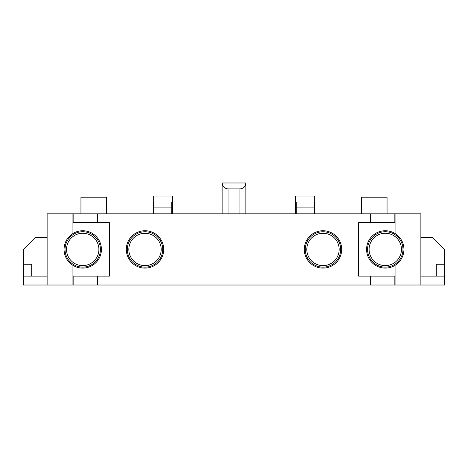 <?xml version="1.0" encoding="UTF-8"?>
<svg xmlns="http://www.w3.org/2000/svg" width="468" height="468" viewBox="0 0 468 468"><rect width="100%" height="100%" fill="white"/><g stroke="black" fill="none" stroke-linecap="round" stroke-linejoin="round"><path stroke-width="0.7" d="M31.707 276.12L31.707 264.256L23.4 264.256L23.4 249.426L35.264 237.557L47.128 237.557M72.938 222.727L72.938 233.509A18.685 18.685 0 0 1 101.41 249.426A18.685 18.685 0 0 1 72.938 265.344L72.938 276.12L109.418 276.12L109.418 222.727L72.938 222.727L72.938 213.829L47.128 213.829L47.128 276.12L23.4 276.12L23.4 264.256M23.4 276.12L23.4 285.018L444.6 285.018L444.6 264.256L436.293 264.256L436.293 276.12M222.136 213.829L222.136 182.982C222.511 186.556 224.488 188.534 228.068 188.914L228.068 213.829M239.932 213.829L239.932 188.914C243.512 188.534 245.489 186.556 245.864 182.982L245.864 213.829M239.932 188.914L228.068 188.914M245.864 182.982L222.136 182.982M420.872 237.557L432.736 237.557L444.6 249.426L444.6 264.256M296.291 213.829L296.291 201.965L314.086 201.965L314.086 213.829M296.291 207.897L314.086 207.897M295.694 213.829L295.694 196.034L314.683 196.034L314.683 213.829M295.694 203.153L296.291 203.153M314.086 203.153L314.683 203.153M295.694 204.925L296.291 204.925M314.086 204.925L314.683 204.925M295.694 198.999L314.683 198.999M361.548 213.829L361.548 197.221L387.054 197.221L387.054 213.829M171.709 213.829L171.709 201.965L153.913 201.965L153.913 213.829M171.709 207.897L153.913 207.897M172.306 213.829L172.306 196.034L153.317 196.034L153.317 213.829M172.306 198.999L153.317 198.999M172.306 204.925L171.709 204.925M153.913 204.925L153.317 204.925M172.306 203.153L171.709 203.153M153.913 203.153L153.317 203.153M106.452 213.829L106.452 197.221L80.946 197.221L80.946 213.829M395.062 265.344C400.772 261.565 403.738 256.259 403.966 249.426C403.738 242.588 400.772 237.282 395.062 233.509A18.685 18.685 0 0 0 366.59 249.426A18.685 18.685 0 0 0 395.062 265.344L395.062 285.018M72.938 233.509C67.228 237.282 64.262 242.588 64.034 249.426C64.262 256.259 67.228 261.565 72.938 265.344M322.984 268.111A18.685 18.685 0 0 0 341.675 249.426A18.685 18.685 0 0 0 322.984 230.736A18.685 18.685 0 0 0 304.299 249.426A18.685 18.685 0 0 0 322.984 268.111M145.016 268.111A18.685 18.685 0 0 0 163.701 249.426A18.685 18.685 0 0 0 145.016 230.736A18.685 18.685 0 0 0 126.325 249.426A18.685 18.685 0 0 0 145.016 268.111M395.062 276.12L358.582 276.12L358.582 222.727L395.062 222.727L395.062 233.509M72.938 213.829L420.872 213.829L420.872 285.018M358.582 276.12L358.582 222.727M444.6 276.12L420.872 276.12M395.062 213.829L395.062 222.727M394.173 213.829L394.173 222.727M370.445 213.829L370.445 222.727M73.827 213.829L73.827 222.727M97.555 213.829L97.555 222.727M47.128 276.12L47.128 285.018M72.938 276.12L72.938 285.018M394.173 276.12L394.173 285.018M370.445 276.12L370.445 285.018M73.827 276.12L73.827 285.018M97.555 276.12L97.555 285.018M109.418 276.12L109.418 222.727M145.016 231.771A17.685 17.685 180 0 0 127.331 249.456A17.685 17.685 180 0 0 145.016 267.14A17.69 17.69 180 0 0 162.706 249.45A17.69 17.69 180 0 0 145.016 231.759A17.69 17.69 180 0 0 127.325 249.45A17.69 17.69 180 0 0 145.016 267.14A17.685 17.685 180 0 0 162.7 249.456A17.685 17.685 180 0 0 145.016 231.771A17.685 17.685 180 0 1 162.7 249.456A17.685 17.685 180 0 1 145.016 267.14M385.275 267.117A17.69 17.69 0 0 1 367.585 249.426A17.69 17.69 0 0 1 385.275 231.736A17.69 17.69 0 0 1 402.966 249.426A17.69 17.69 0 0 1 385.275 267.117A17.685 17.685 0 0 1 367.591 249.426A17.685 17.685 0 0 1 385.275 231.742A17.685 17.685 0 0 1 402.96 249.426A17.685 17.685 0 0 1 385.275 267.111M322.984 267.14A17.685 17.685 0 0 1 305.3 249.456A17.685 17.685 0 0 1 322.984 231.771A17.685 17.685 0 0 1 340.669 249.456A17.685 17.685 0 0 1 322.984 267.14L322.984 267.14A17.69 17.69 0 0 1 305.294 249.45A17.69 17.69 0 0 1 322.984 231.759A17.69 17.69 0 0 1 340.675 249.45A17.69 17.69 0 0 1 322.984 267.14A17.685 17.685 0 0 0 340.669 249.456A17.685 17.685 0 0 0 322.984 231.771M82.725 231.736A17.69 17.69 0 0 0 65.034 249.426A17.69 17.69 0 0 0 82.725 267.117A17.69 17.69 0 0 0 100.415 249.426A17.69 17.69 0 0 0 82.725 231.736A17.685 17.685 0 0 0 65.04 249.426A17.685 17.685 0 0 0 82.725 267.111A17.685 17.685 0 0 0 100.409 249.426A17.685 17.685 0 0 0 82.725 231.742M145.016 265.631A16.175 16.175 0 0 1 128.835 249.456A16.175 16.175 0 0 1 145.016 233.28A16.175 16.175 0 0 1 161.191 249.456A16.175 16.175 0 0 1 145.016 265.631M385.275 233.245A16.175 16.175 0 0 0 369.1 249.426A16.175 16.175 0 0 0 385.275 265.602A16.175 16.175 0 0 0 401.456 249.426A16.175 16.175 0 0 0 385.275 233.245M322.984 233.28A16.175 16.175 180 0 0 306.809 249.456A16.175 16.175 180 0 0 322.984 265.631A16.175 16.175 180 0 0 339.165 249.456A16.175 16.175 180 0 0 322.984 233.28M82.725 265.602A16.175 16.175 0 0 1 66.544 249.426A16.175 16.175 0 0 1 82.725 233.245A16.175 16.175 0 0 1 98.9 249.426A16.175 16.175 0 0 1 82.725 265.602"/></g></svg>
